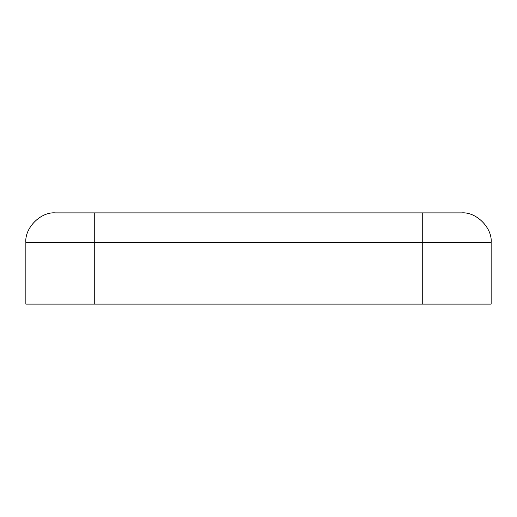 <?xml version="1.0" encoding="UTF-8"?>
<svg xmlns="http://www.w3.org/2000/svg" width="517" height="517" viewBox="0 0 517 517"><rect width="100%" height="100%" fill="white"/><g stroke="black" fill="none" stroke-linecap="round" stroke-linejoin="round"><path stroke-width="0.78" d="M55.5 212.881L461.5 212.881C476.17 211.556 492.475 227.861 491.15 242.531L491.15 304.119L25.85 304.119L25.85 242.531C24.525 227.861 40.83 211.556 55.5 212.881C40.83 211.556 24.525 227.861 25.85 242.531L25.85 304.119L422.725 304.119L422.725 242.531L94.275 242.531L94.275 304.119L94.275 242.531L422.725 242.531L422.725 212.881L94.275 212.881L94.275 242.531L25.85 242.531L94.275 242.531L94.275 212.881L55.5 212.881M422.725 304.119L491.15 304.119L491.15 242.531L422.725 242.531L422.725 304.119M422.725 242.531L491.15 242.531C492.475 227.861 476.17 211.556 461.5 212.881L422.725 212.881L422.725 242.531"/></g></svg>
